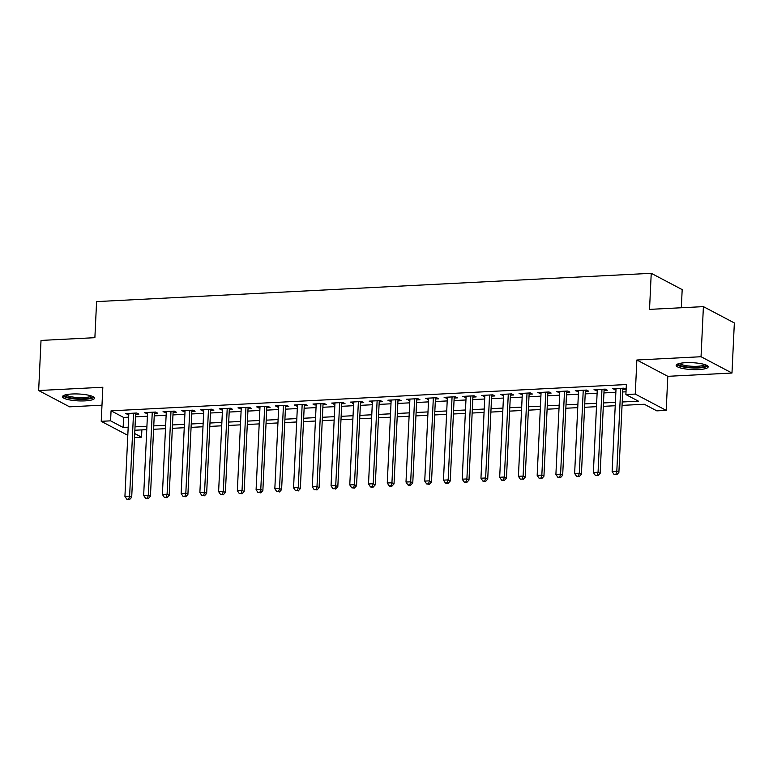 <?xml version="1.0" encoding="UTF-8"?>
<svg xmlns="http://www.w3.org/2000/svg" width="773" height="773" viewBox="0 0 773 773"><rect width="100%" height="100%" fill="white"/><g stroke="black" fill="none" stroke-linecap="round" stroke-linejoin="round"><path stroke-width="1.16" d="M85.001 400.878A16.02 3.44 -177.3 0 0 94.49 398.192A16.02 3.44 -177.3 0 0 71.957 393.998A16.02 3.44 -177.3 0 0 62.478 396.684A16.02 3.44 -177.3 0 0 85.001 400.878M698.676 369.562A16.02 3.44 -177.3 0 0 708.165 366.885A16.02 3.44 -177.3 0 0 685.632 362.692A16.02 3.44 -177.3 0 0 676.153 365.378A16.02 3.44 -177.3 0 0 698.676 369.562M141.874 429.885L141.536 437.151L134.521 437.508M681.322 307.76L682.182 289.614L651.233 273.304L96.586 301.605L94.886 337.675L41.017 340.429L38.65 390.529L69.599 406.83L101.978 405.178M651.233 273.304L649.533 309.384L703.401 306.63L734.35 322.94L731.983 373.04L701.043 356.73L636.865 360.005L635.261 394.075L666.2 410.376L656.837 410.859L644.286 404.25L622.052 405.381M636.865 360.005L667.804 376.316L731.983 373.04M667.804 376.316L666.2 410.376M703.401 306.63L701.043 356.73M135.613 414.28L138.889 414.115L136.802 413.014L125.555 413.584L128.782 414.628M154.349 413.323L157.634 413.159L155.537 412.057L144.3 412.627L147.517 413.671M173.094 412.367L176.37 412.202L174.283 411.101L163.035 411.68L166.253 412.724M191.83 411.42L195.105 411.246L193.018 410.144L181.771 410.724L184.998 411.767M210.565 410.463L213.841 410.289L211.754 409.188L200.507 409.767L203.734 410.811M229.301 409.506L232.586 409.332L230.489 408.231L219.252 408.811L222.469 409.854M248.046 408.55L251.322 408.376L249.235 407.274L237.987 407.854L241.205 408.898M266.782 407.593L270.057 407.419L267.97 406.318L256.723 406.898L259.95 407.941M285.517 406.637L288.793 406.472L286.706 405.371L275.468 405.941L278.686 406.985M304.253 405.68L307.538 405.516L305.441 404.414L294.204 404.984L297.421 406.028M322.998 404.723L326.274 404.559L324.187 403.458L312.939 404.028L316.167 405.071M341.734 403.767L345.009 403.603L342.922 402.501L331.675 403.071L334.902 404.115M360.469 402.81L363.754 402.646L361.658 401.545L350.42 402.115L353.638 403.158M379.205 401.854L382.49 401.689L380.393 400.588L369.156 401.158L372.373 402.202M397.95 400.897L401.226 400.733L399.139 399.631L387.891 400.201L391.119 401.245M416.686 399.941L419.961 399.776L417.874 398.675L406.627 399.245L409.854 400.288M435.421 398.984L438.706 398.82L436.61 397.718L425.372 398.288L428.59 399.332M454.157 398.027L457.442 397.863L455.345 396.762L444.108 397.332L447.325 398.375M472.902 397.071L476.178 396.907L474.091 395.805L462.843 396.385L466.071 397.428M491.638 396.124L494.913 395.95L492.826 394.848L481.579 395.428L484.806 396.472M510.373 395.167L513.659 394.993L511.562 393.892L500.324 394.472L503.542 395.515M529.119 394.211L532.394 394.037L530.307 392.935L519.06 393.515L522.277 394.559M547.854 393.254L551.13 393.08L549.043 391.979L537.795 392.558L541.023 393.602M566.59 392.298L569.865 392.124L567.778 391.022L556.531 391.602L559.758 392.645M585.325 391.341L588.611 391.177L586.514 390.075L575.276 390.645L578.494 391.689M604.071 390.384L607.346 390.22L605.259 389.119L594.012 389.689L597.229 390.732M622.217 401.989L638.43 401.168L625.888 394.559L626.362 384.539L111.061 410.821L123.612 417.43L128.656 417.178M135.497 416.831L147.401 416.222M154.233 415.874L166.137 415.265M172.968 414.917L184.873 414.309M191.704 413.961L203.618 413.352M210.449 413.004L222.353 412.396M229.185 412.048L241.089 411.439M247.92 411.091L259.825 410.482M266.656 410.134L278.57 409.526M285.401 409.178L297.305 408.569M304.137 408.221L316.041 407.613M322.872 407.265L334.777 406.656M341.608 406.308L353.522 405.699M360.353 405.352L372.257 404.743M379.089 404.395L390.993 403.796M397.824 403.438L409.729 402.839M416.57 402.491L428.474 401.883M435.305 401.535L447.209 400.926M454.041 400.578L465.945 399.97M472.776 399.622L484.681 399.013M491.522 398.665L503.426 398.056M510.257 397.709L522.162 397.1M528.993 396.752L540.897 396.143M547.728 395.795L559.642 395.187M566.474 394.839L578.378 394.23M585.209 393.882L597.114 393.273M603.945 392.926L615.849 392.317M622.68 391.969L626.014 391.805M622.806 389.428L626.082 389.263L623.995 388.162L612.747 388.732L615.975 389.776M127.806 435.325L101.224 421.324L102.828 387.254L38.65 390.529M101.224 421.324L110.587 420.841L123.139 427.45L128.192 427.198M111.061 410.821L110.587 420.841M625.888 394.559L635.261 394.075M134.705 433.547L141.536 437.151M615.221 405.728L603.317 406.337M596.485 406.685L584.572 407.294M577.74 407.642L565.836 408.25M559.005 408.598L547.1 409.207M540.269 409.555L528.365 410.163M521.533 410.511L509.62 411.12M502.788 411.468L490.884 412.077M484.053 412.424L472.148 413.033M465.317 413.381L453.413 413.99M446.572 414.338L434.668 414.946M427.836 415.294L415.932 415.903M409.101 416.251L397.196 416.85M390.365 417.207L378.461 417.807M371.62 418.164L359.716 418.763M352.884 419.111L340.98 419.72M334.149 420.068L322.244 420.676M315.413 421.024L303.499 421.633M296.668 421.981L284.764 422.589M277.932 422.937L266.028 423.546M259.197 423.894L247.292 424.503M240.461 424.85L228.547 425.459M221.716 425.807L209.812 426.416M202.98 426.764L191.076 427.372M184.245 427.72L172.34 428.329M165.509 428.677L153.595 429.286M146.764 429.633L134.86 430.242M135.024 426.851L146.928 426.242M153.759 425.894L165.664 425.285M172.495 424.937L184.399 424.329M191.231 423.981L203.144 423.372M209.976 423.024L221.88 422.416M228.711 422.068L240.616 421.459M247.447 421.111L259.351 420.502M266.192 420.154L278.096 419.546M284.928 419.198L296.832 418.589M303.663 418.241L315.568 417.633M322.399 417.285L334.303 416.676M341.144 416.328L353.048 415.719M359.88 415.372L371.784 414.772M378.615 414.415L390.52 413.816M397.351 413.468L409.265 412.859M416.096 412.511L428 411.903M434.832 411.555L446.736 410.946M453.567 410.598L465.472 409.99M472.303 409.642L484.217 409.033M491.048 408.685L502.952 408.076M509.784 407.729L521.688 407.12M528.519 406.772L540.424 406.163M547.255 405.815L559.169 405.207M566 404.859L577.904 404.25M584.736 403.902L596.64 403.293M603.471 402.946L615.376 402.337M123.612 417.43L123.139 427.45M614.902 388.626L614.844 389.834M596.157 389.582L596.099 390.79M577.421 390.539L577.363 391.747M558.686 391.486L558.628 392.703M539.95 392.442L539.892 393.66M521.205 393.399L521.147 394.616M502.469 394.356L502.411 395.573M483.734 395.312L483.676 396.53M464.988 396.269L464.94 397.486M446.253 397.225L446.195 398.433M427.517 398.182L427.459 399.39M408.782 399.139L408.724 400.346M390.036 400.095L389.979 401.303M371.301 401.052L371.243 402.26M352.565 402.008L352.507 403.216M333.83 402.965L333.772 404.173M315.084 403.921L315.026 405.129M296.349 404.878L296.291 406.086M277.613 405.835L277.555 407.042M258.878 406.782L258.82 407.999M240.132 407.738L240.074 408.956M221.397 408.695L221.339 409.912M202.661 409.651L202.603 410.869M183.926 410.608L183.868 411.825M165.18 411.565L165.122 412.782M146.445 412.521L146.387 413.729M127.709 413.478L127.651 414.686M620.709 388.326L616.806 471.298L612.119 471.53L616.033 388.568M622.864 388.22L618.893 472.4L616.806 471.298L615.897 474.303L614.023 474.4L615.897 474.303M616.738 474.738L618.893 472.4M612.119 471.53L614.023 474.4M706.078 365.059A13.866 2.976 2.7 0 1 697.874 367.504A13.866 2.976 2.7 0 1 678.394 363.745M679.641 363.416A12.841 2.754 -177.3 0 0 697.507 366.276A12.841 2.754 -177.3 0 0 704.87 364.605M676.684 364.547A15.924 3.421 -177.3 0 0 698.715 367.938A15.924 3.421 -177.3 0 0 707.701 366.006M92.402 396.365A13.866 2.976 2.7 0 1 85.04 398.752A13.866 2.976 2.7 0 1 70.43 397.882A13.866 2.976 2.7 0 1 64.729 395.061M65.966 394.732A12.841 2.754 -177.3 0 0 71.077 396.723A12.841 2.754 -177.3 0 0 91.195 395.921M63.009 395.853A15.924 3.421 -177.3 0 0 69.222 398.182A15.924 3.421 -177.3 0 0 94.026 397.322M601.974 389.283L598.06 472.255L593.374 472.487L597.287 389.524M604.119 389.177L600.157 473.356L598.06 472.255L597.162 475.26L595.287 475.356L597.162 475.26M598.002 475.695L600.157 473.356M593.374 472.487L595.287 475.356M583.238 390.239L579.325 473.202L574.639 473.443L578.552 390.481M585.383 390.133L581.412 474.303L579.325 473.202L578.426 476.216L576.552 476.313L578.426 476.216M579.257 476.651L581.412 474.303M574.639 473.443L576.552 476.313M564.503 391.196L560.589 474.158L555.903 474.4L559.816 391.438M566.648 391.08L562.676 475.26L560.589 474.158L559.681 477.173L557.816 477.27L559.681 477.173M560.522 477.608L562.676 475.26M555.903 474.4L557.816 477.27M545.757 392.153L541.844 475.115L537.167 475.356L541.081 392.384M547.912 392.037L543.941 476.216L541.844 475.115L540.945 478.129L539.071 478.216L540.945 478.129M541.786 478.564L543.941 476.216M537.167 475.356L539.071 478.216M527.022 393.109L523.108 476.071L518.422 476.313L522.335 393.341M529.167 392.993L525.205 477.173L523.108 476.071L522.21 479.086L520.335 479.173L522.21 479.086M523.05 479.521L525.205 477.173M518.422 476.313L520.335 479.173M508.286 394.066L504.373 477.028L499.687 477.27L503.6 394.298M510.431 393.95L506.46 478.129L504.373 477.028L503.474 480.033L501.6 480.13L502.431 480.574L504.305 480.477L503.474 480.033M504.305 480.477L506.46 478.129M499.687 477.27L501.6 480.13M489.551 395.022L485.637 477.985L480.951 478.226L484.864 395.254M491.696 394.906L487.724 479.086L485.637 477.985L484.729 480.99L482.854 481.086L483.695 481.531L485.57 481.434L484.729 480.99M485.57 481.434L487.724 479.086M480.951 478.226L482.854 481.086M470.805 395.969L466.892 478.941L462.215 479.183L466.129 396.211M472.96 395.863L468.989 480.043L466.892 478.941L465.993 481.946L464.119 482.043L466.834 482.391L465.993 481.946M466.834 482.391L468.989 480.043M462.215 479.183L464.119 482.043M452.07 396.926L448.156 479.898L443.47 480.139L447.383 397.167M454.215 396.82L450.253 480.999L448.156 479.898L447.258 482.903L445.383 482.999L446.224 483.444L448.089 483.347L447.258 482.903M448.089 483.347L450.253 480.999M443.47 480.139L445.383 482.999M433.334 397.882L429.421 480.854L424.735 481.096L428.648 398.124M435.479 397.776L431.508 481.956L429.421 480.854L428.522 483.859L426.648 483.956L429.353 484.304L428.522 483.859M429.353 484.304L431.508 481.956M424.735 481.096L426.648 483.956M414.599 398.839L410.685 481.811L405.999 482.052L409.912 399.081M416.744 398.733L412.772 482.912L410.685 481.811L409.777 484.816L407.902 484.913L408.743 485.357L410.618 485.26L409.777 484.816M410.618 485.26L412.772 482.912M405.999 482.052L407.902 484.913M395.853 399.796L391.94 482.767L387.263 483.009L391.167 400.037M398.008 399.689L394.037 483.869L391.94 482.767L391.041 485.773L389.167 485.869L390.007 486.314L391.882 486.217L391.041 485.773M391.882 486.217L394.037 483.869M387.263 483.009L389.167 485.869M377.118 400.752L373.204 483.724L368.518 483.966L372.431 400.994M379.263 400.646L375.291 484.826L373.204 483.724L372.306 486.729L370.431 486.826L371.262 487.27L373.137 487.174L372.306 486.729M373.137 487.174L375.291 484.826M368.518 483.966L370.431 486.826M358.382 401.709L354.469 484.681L349.783 484.913L353.696 401.95M360.527 401.602L356.556 485.782L354.469 484.681L353.57 487.686L351.696 487.782L354.401 488.13L353.57 487.686M354.401 488.13L356.556 485.782M349.783 484.913L351.696 487.782M339.647 402.665L335.733 485.637L331.047 485.869L334.96 402.907M341.792 402.559L337.82 486.739L335.733 485.637L334.825 488.642L332.95 488.739L334.825 488.642M335.666 489.077L337.82 486.739M331.047 485.869L332.95 488.739M320.901 403.622L316.988 486.594L312.302 486.826L316.215 403.864M323.056 403.516L319.085 487.695L316.988 486.594L316.089 489.599L314.215 489.696L316.089 489.599M316.93 490.034L319.085 487.695M312.302 486.826L314.215 489.696M302.166 404.579L298.252 487.55L293.566 487.782L297.479 404.82M304.311 404.472L300.339 488.652L298.252 487.55L297.354 490.555L295.479 490.652L297.354 490.555M298.185 490.99L300.339 488.652M293.566 487.782L295.479 490.652M283.43 405.535L279.517 488.497L274.83 488.739L278.744 405.777M285.575 405.429L281.604 489.599L279.517 488.497L278.618 491.512L276.744 491.609L278.618 491.512M279.449 491.947L281.604 489.599M274.83 488.739L276.744 491.609M264.685 406.492L260.781 489.454L256.095 489.696L260.008 406.733M266.84 406.376L262.868 490.555L260.781 489.454L259.873 492.469L257.998 492.565L259.873 492.469M260.714 492.903L262.868 490.555M256.095 489.696L257.998 492.565M245.949 407.448L242.036 490.411L237.35 490.652L241.263 407.68M248.094 407.332L244.133 491.512L242.036 490.411L241.137 493.425L239.263 493.512L241.137 493.425M241.978 493.86L244.133 491.512M237.35 490.652L239.263 493.512M227.214 408.405L223.3 491.367L218.614 491.609L222.527 408.637M229.359 408.289L225.387 492.469L223.3 491.367L222.402 494.382L220.527 494.469L222.402 494.382M223.233 494.817L225.387 492.469M218.614 491.609L220.527 494.469M208.478 409.361L204.565 492.324L199.878 492.565L203.792 409.593M210.623 409.246L206.652 493.425L204.565 492.324L203.657 495.329L201.792 495.425L204.497 495.773L203.657 495.329M204.497 495.773L206.652 493.425M199.878 492.565L201.792 495.425M189.733 410.318L185.82 493.28L181.143 493.522L185.056 410.55M191.888 410.202L187.916 494.382L185.82 493.28L184.921 496.285L183.046 496.382L185.762 496.73L184.921 496.285M185.762 496.73L187.916 494.382M181.143 493.522L183.046 496.382M170.997 411.265L167.084 494.237L162.398 494.478L166.311 411.507M173.142 411.159L169.181 495.338L167.084 494.237L166.185 497.242L164.311 497.339L167.026 497.686L166.185 497.242M167.026 497.686L169.181 495.338M162.398 494.478L164.311 497.339M152.262 412.222L148.348 495.193L143.662 495.435L147.575 412.463M154.407 412.115L150.435 496.295L148.348 495.193L147.45 498.199L145.575 498.295L146.406 498.74L148.281 498.643L147.45 498.199M148.281 498.643L150.435 496.295M143.662 495.435L145.575 498.295M133.526 413.178L129.613 496.15L124.926 496.392L128.84 413.42M135.671 413.072L131.7 497.252L129.613 496.15L128.704 499.155L126.84 499.252L129.545 499.6L128.704 499.155M129.545 499.6L131.7 497.252M124.926 496.392L126.84 499.252"/></g></svg>
